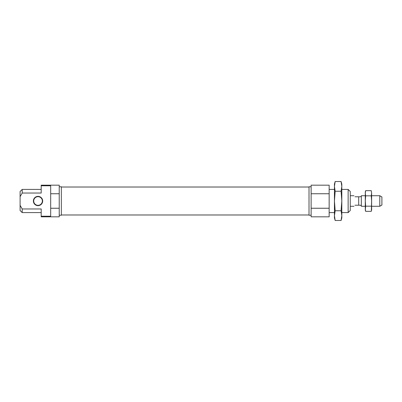 <?xml version="1.0" encoding="UTF-8"?>
<svg xmlns="http://www.w3.org/2000/svg" width="402" height="402" viewBox="0 0 402 402"><rect width="100%" height="100%" fill="white"/><g stroke="black" fill="none" stroke-linecap="round" stroke-linejoin="round"><path stroke-width="0.6" d="M348.147 189.397L348.147 212.603L350.258 210.492L350.258 191.508L348.147 189.397L341.816 189.397M311.123 186.759L309.012 186.759L309.012 215.241L311.123 215.241M311.123 193.749L311.123 185.176L329.158 185.176L329.158 193.749L311.123 193.749L311.123 208.251L329.158 208.251L329.158 193.749M329.158 208.251L329.158 216.824L311.123 216.824L311.123 208.251M334.559 217.572L335.173 220.487L341.077 220.487L341.816 217.879L341.816 186.382L341.077 181.513L341.816 186.382L341.077 191.257L341.816 201L341.077 210.743L341.816 215.618L341.077 220.487L341.69 217.572M341.077 210.743L335.173 210.743L334.434 201L335.173 191.257L334.434 186.382L335.173 181.513L334.434 186.382L334.434 184.121L335.173 181.513L341.077 181.513L341.816 184.121L341.816 186.382M334.434 186.382L334.434 217.879L335.173 220.487L334.434 215.618L335.173 210.743M341.077 191.257L335.173 191.257M33.708 201A4.327 4.327 0 0 0 38.034 205.327A4.327 4.327 0 0 0 42.356 201A4.327 4.327 0 0 0 38.034 196.673A4.327 4.327 0 0 0 33.708 201M33.391 201A4.643 4.643 0 0 0 38.034 205.643A4.643 4.643 0 0 0 42.672 201A4.643 4.643 0 0 0 38.034 196.357A4.643 4.643 0 0 0 33.391 201M59.235 215.241L61.345 215.241L61.345 186.759L59.235 186.759M50.687 208.251L50.687 216.221L41.195 216.221L41.195 208.965L22.21 208.965L20.1 205.347L20.1 196.653L22.21 193.035L41.195 193.035L41.195 185.779L50.687 185.779L50.687 208.251L59.235 208.251L59.235 193.749L50.687 193.749M41.195 185.779L41.195 185.176L59.235 185.176L59.235 193.749M59.235 208.251L59.235 216.824L41.195 216.824L41.195 216.221M22.21 193.035L22.21 189.397L41.195 189.397M20.1 196.653L20.1 191.508L22.21 189.397M41.195 212.603L22.21 212.603L20.1 210.492L20.1 205.347M22.21 212.603L22.21 208.965M371.614 193.236L371.242 190.648L371.614 193.236L371.242 195.824L371.614 201L371.614 193.236M371.242 206.176L365.659 206.176L365.287 209.965L365.659 211.351L365.287 208.764L365.659 211.351L371.242 211.351L371.614 209.965L371.614 201L371.373 210.839M371.242 195.824L365.659 195.824L365.287 193.236L365.659 190.648L365.353 192.196M365.659 206.176L365.287 201L365.659 195.824M371.242 190.648L365.659 190.648L365.287 192.035L365.287 208.764M365.287 195.724L361.333 195.724L361.333 206.276L365.287 206.276M379.789 195.724L379.789 206.276L381.9 205.055L381.9 196.945L379.789 195.724L371.614 195.724M355.001 196.779C353.619 195.397 353.619 195.397 355.001 196.779L358.695 196.779L358.695 205.221L355.001 205.221C353.619 206.603 353.619 206.603 355.001 205.221M360.277 196.779L358.695 196.779M360.277 205.221L358.695 205.221M329.158 189.397L334.434 189.397M329.158 212.603L334.434 212.603M341.816 212.603L348.147 212.603M61.345 187.015L309.012 187.015M61.345 214.985L309.012 214.985M350.258 195.724L353.946 195.724M360.488 196.568L361.333 196.568M360.488 205.432L361.333 205.432M350.258 206.276L353.946 206.276M371.614 206.276L379.789 206.276"/></g></svg>

